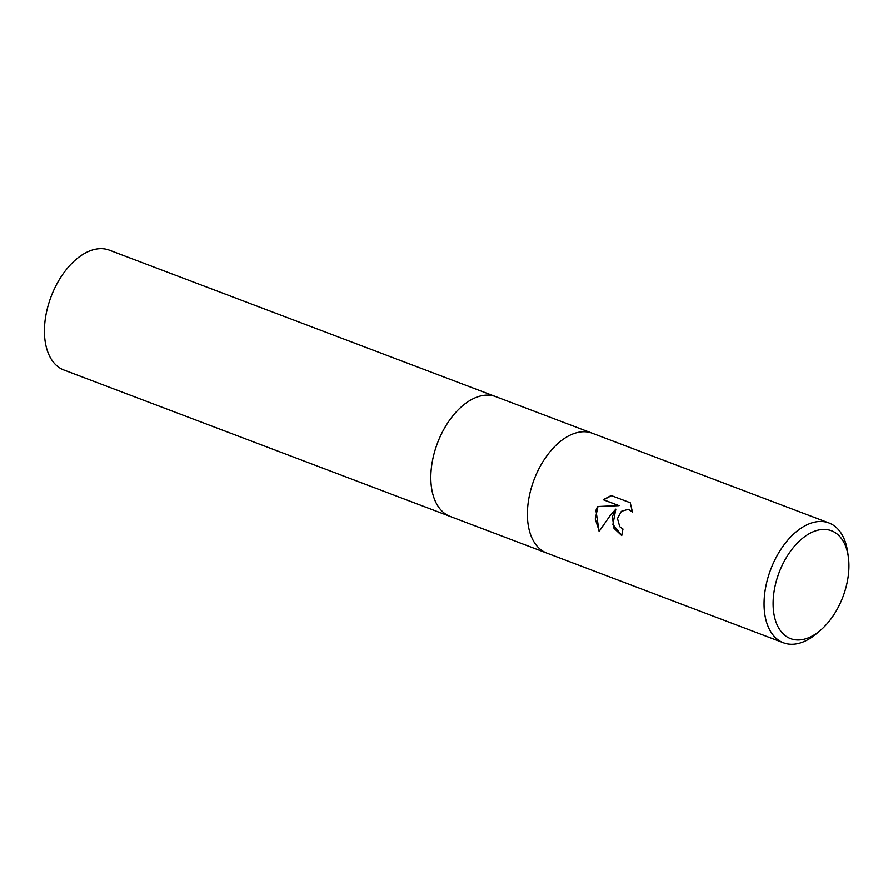 <?xml version="1.0" encoding="UTF-8"?>
<svg xmlns="http://www.w3.org/2000/svg" width="893" height="893" viewBox="0 0 893 893"><rect width="100%" height="100%" fill="white"/><g stroke="black" fill="none" stroke-linecap="round" stroke-linejoin="round"><path stroke-width="1.34" d="M592.26 433.217A64.084 37.941 -69.2 0 0 531.882 486.038A64.084 37.941 -69.2 0 0 546.829 553.08A64.084 37.941 -69.2 0 1 531.882 486.038A64.084 37.941 -69.2 0 1 592.26 433.217L828.905 522.93A64.084 37.941 -69.2 0 1 847.669 552.075L848.35 556.986A57.677 34.146 -69.2 0 1 844.912 591.088A57.677 34.146 -69.2 0 1 820.6 630.179A57.677 34.146 -69.2 0 1 781.554 632.065A57.677 34.146 -69.2 0 1 777.133 578.284A57.677 34.146 -69.2 0 1 816.47 530.565A57.677 34.146 -69.2 0 1 848.35 556.986M495.66 396.604A64.084 37.941 -69.2 0 0 435.293 449.425A64.084 37.941 -69.2 0 0 450.228 516.455A64.084 37.941 -69.2 0 1 435.293 449.425A64.084 37.941 -69.2 0 1 495.66 396.604L592.148 433.183M612.375 516.545L615.835 509.122L610.086 515.685L599.103 531.447L595.944 510.316L597.573 506.532L618.693 505.572L603.244 499.723L611.203 495.526L630.257 502.748L632.434 511.923L628.292 509.3L621.349 511.332L617.487 518.487L619.753 526.669L623.001 529.047A64.084 37.941 110.8 0 0 621.74 535.588L614.004 528.31L612.375 516.545M820.6 630.179L816.838 633.394A64.084 37.941 -69.2 0 1 783.474 642.781A64.084 37.941 -69.2 0 1 768.538 575.751A64.084 37.941 -69.2 0 1 828.905 522.93M621.751 535.51L612.911 524.414L615.835 509.122M611.493 495.637L603.635 499.79L619.072 505.65L597.573 506.532M597.953 506.599L595.251 519.079L599.27 531.168M628.471 509.334L632.411 511.499M450.117 516.411L63.861 369.992A64.084 37.941 -69.2 0 1 48.914 302.961A64.084 37.941 -69.2 0 1 109.292 250.14L495.548 396.559M546.829 553.08L783.474 642.781M450.228 516.455L546.706 553.035"/></g></svg>
